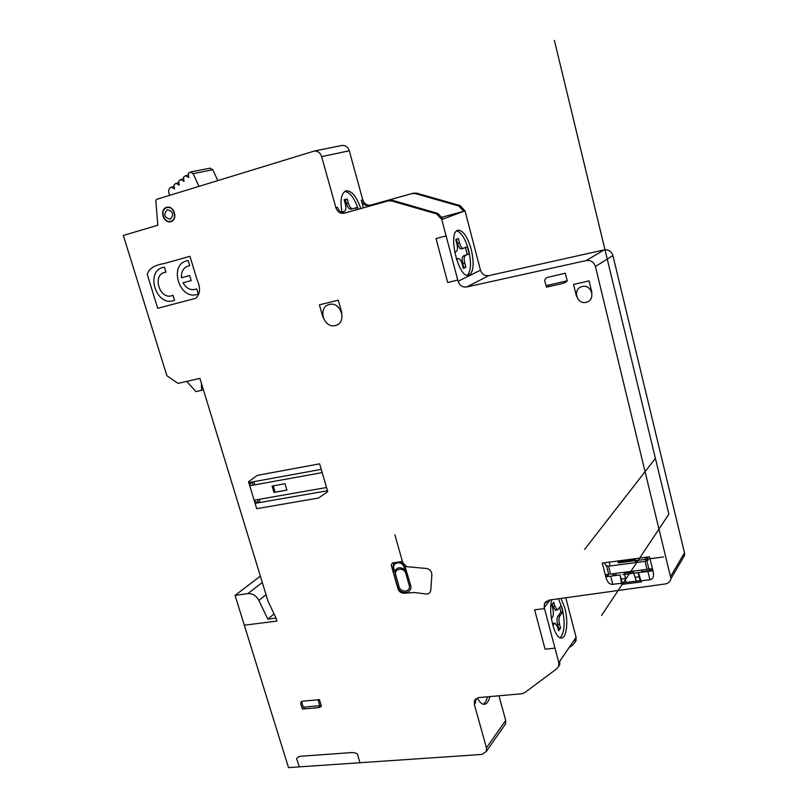 <?xml version="1.0" encoding="UTF-8"?>
<svg xmlns="http://www.w3.org/2000/svg" width="808" height="808" viewBox="0 0 808 808"><rect width="100%" height="100%" fill="white"/><g stroke="black" fill="none" stroke-linecap="round" stroke-linejoin="round"><path stroke-width="1.21" d="M487.456 696.809C486.487 700.738 485.032 703.202 483.083 704.202M489.901 696.597C488.638 701.586 486.689 704.172 484.053 704.334C481.669 704.253 479.447 702.101 477.376 697.9M357.995 209.302L357.338 207.323L352.783 208.696C351.066 208.807 349.591 206.959 348.359 203.151L347.188 198.919L344.188 199.768L345.37 204.03C346.279 207.929 345.965 210.322 344.44 211.221L341.905 211.989M345.319 199.445L346.491 203.687C347.723 207.484 349.197 209.333 350.914 209.222L352.783 208.696M355.49 207.878L356.136 209.828M344.784 191.395C350.106 192.395 354.611 198.334 358.287 209.222M342.006 212.504C339.895 200.576 341.168 193.364 345.834 190.88C351.52 190.345 356.5 196.223 360.762 208.535M558.53 666.64L559.732 664.641L559.803 661.207L575.165 638.673L575.084 642.006L573.266 644.531L568.984 647.743M474.336 704.374L486.456 747.855L486.335 751.43L481.962 754.43L288.506 767.6L235.057 595.385L247.834 593.617C252.53 593.355 256.207 595.617 258.863 600.405L267.801 619.12L276.033 618.07L268.064 601.334L199.909 378.376L178.012 383.386L166.862 375.68L123.331 235.441L157.802 225.24L155.823 200.707L156.601 199.354L314.342 151.035C317.887 150.965 320.321 152.833 321.655 156.641L335.906 207.737C337.481 211.979 340.259 213.797 344.238 213.191L388.234 200.889L391.617 200.939L436.522 213.898L441.764 219.463L458.075 281.275C459.631 285.557 462.509 287.446 466.721 286.961L586.194 260.58C590.779 260.035 593.86 262.004 595.415 266.489L670.963 578.659C670.347 581.598 668.479 583.356 665.348 583.942L549.097 600.081L544.44 603.606L544.239 607.525L558.803 662.661L558.732 666.115L556.874 668.701L524.645 692.688L521.726 693.769L478.851 697.577L474.559 700.475L474.336 704.374L475.478 702.879L475.771 698.849M498.94 695.789L505.707 720.413L505.566 723.877L504.384 725.564M363.388 207.797L361.327 200.273C362.843 204.353 365.519 206.101 369.377 205.505L412.07 193.556L415.352 193.597L458.742 205.979L463.782 211.322L465.024 210.858L480.477 270.195C481.952 274.306 484.729 276.114 488.8 275.639L604.051 249.914C608.475 249.379 611.424 251.258 612.908 255.56L684.487 552.874L684.598 555.369L682.386 559.136M442.34 217.069L463.782 211.322L443.107 218.968L437.875 213.423L393.062 200.495L389.608 200.465L345.763 212.726C341.804 213.322 339.037 211.514 337.451 207.282L335.906 207.737M341.188 145.612L342.239 145.4C345.662 145.329 348.016 147.127 349.288 150.773L362.762 199.849C364.267 203.929 366.943 205.666 370.791 205.081L413.343 193.162L416.686 193.183L459.994 205.525L465.024 210.858M456.5 259.459L458.368 258.621C459.843 258.59 461.126 260.429 462.226 264.115L463.358 268.438L465.873 267.236L464.741 262.943C463.853 258.964 464.044 256.479 465.307 255.469L469.165 253.722L467.307 246.612L463.307 248.359C461.863 248.389 460.58 246.541 459.469 242.824L458.328 238.501L455.773 239.562L456.914 243.905C457.813 247.915 457.621 250.419 456.318 251.429L454.641 252.167M456.399 239.299L457.459 243.339C458.57 247.056 459.863 248.894 461.307 248.864L461.439 248.824M469.165 253.722L463.307 255.974C462.045 256.974 461.853 259.469 462.742 263.438L463.873 267.731L463.257 268.024M465.428 247.44L467.186 254.217M465.873 267.236L463.873 267.731M456.53 259.105L458.368 258.621M456.752 230.896C461.449 232.512 465.398 238.885 468.589 250.005C471.488 262.64 471.064 271.074 467.317 275.316M471.236 249.339C474.397 263.691 473.569 272.336 468.761 275.286C458.671 279.265 447.268 232.068 457.944 230.26C463.024 230.169 467.448 236.522 471.236 249.339M267.801 619.12L274.064 613.939M235.057 595.385L260.358 576.144M565.792 597.769L576.084 637.31L576.013 640.643L574.862 642.562M561.015 598.425L564.853 608.03C568.539 621.403 566.63 638.34 561.318 638.007C554.621 639.189 547.763 611.575 551.864 599.698M558.419 598.789L562.237 608.343C565.307 622.837 564.62 632.654 560.176 637.805M551.389 618.605L552.541 617.06C553.541 615.231 553.631 612.484 552.803 608.798L551.783 604.889L553.773 602.263L554.793 606.151L557.338 610.06L561.126 605.515L562.792 611.909L559.782 616.019C558.803 617.827 558.722 620.564 559.54 624.22L560.55 628.089L558.591 630.816L557.57 626.937L555.035 623.069L552.864 625.463M552.268 604.253L552.834 606.384L555.5 610.272M562.792 611.909L560.853 612.131L557.823 616.251C556.843 618.049 556.763 620.786 557.57 624.443L558.591 628.301L558.106 628.967M559.702 607.424L560.853 612.131M560.55 628.089L558.591 628.301M554.914 623.089L552.389 623.645M169.619 195.364L168.518 191.708L169.276 188.638L171.256 187.052L174.467 188.941L173.983 184.87L175.982 183.264L179.204 185.163L178.719 181.093L180.729 179.467L183.961 181.366L183.477 177.275L185.497 175.649L188.739 177.548L188.264 173.437L190.537 172.013L193.112 173.669L199 186.335M209.959 168.185L212.767 169.751L217.786 180.568M185.497 175.649L188.446 175.063M180.729 179.467L183.668 178.871M175.982 183.264L178.911 182.659M171.256 187.052L174.164 186.436M201.455 383.426L201.556 390.355L203.313 389.517M201.556 390.355L195.93 391.607L186.729 381.396M617.878 560.984L618.352 562.903L663.509 556.965M636.734 562.479L636.229 560.409L635.34 559.813L618.12 561.934M647.4 560.328L646.632 557.187M609.212 562.126L610.171 565.954M612.161 573.832L613.959 575.165L616.11 574.892M642.037 571.599L649.38 570.66L650.43 569.882M647.016 569.377L645.047 561.388L608.555 566.166L610.545 574.034L652.46 568.68M648.925 569.125L646.774 560.409L648.127 560.237L647.36 557.086M621.291 579.053L625.372 578.538M635.078 577.316L639.178 576.801M615.706 573.377L616.262 575.437M642.158 572.145L641.673 570.054M606.515 565.691L608.687 574.276M646.774 560.409L645.047 561.388M605.606 576.084L607.717 575.811L608.778 574.266M605.253 574.71L609.212 574.205M608.555 566.166L606.05 565.58L604.414 562.762M301.445 701.324L303.232 707.182L319.827 705.667L318.039 699.768M567.186 280.78L546.077 285.709M650.793 571.044L650.622 570.347L652.803 570.064M276.033 618.07L276.952 621.079L244.309 625.2M299.263 766.873L297.223 760.257C295.93 758.712 296.97 757.389 300.334 756.278L352.379 752.521C356.389 753.016 358.196 754.026 357.813 755.551L359.964 762.732M166.862 375.68L178.012 383.386L199.909 378.376M445.38 236.118L444.016 236.471M319.695 707.505L319.16 705.727M446.107 235.926L436.027 238.562L447.693 282.507L457.762 280.063M303.889 707.121L304.434 708.889M544.531 608.626L534.623 609.798L545.087 649.198L554.975 648.168M591.951 292.668L589.062 280.891L573.549 284.497L576.437 296.203M341.824 312.726L338.289 300.192L319.392 304.848L322.937 317.291M638.33 572.63L641.37 581.932M641.37 581.942L621.746 584.366C623.14 583.235 620.15 583.235 612.787 584.366C609.727 584.649 607.454 582.356 605.97 577.498L602.293 563.045L649.541 556.803L653.157 571.509C654.126 576.518 653.066 579.265 649.955 579.74L647.895 571.408M638.148 572.65L639.512 578.124M622.231 582.891L620.09 574.953L621.483 583.285M641.087 580.841L649.955 579.74M605.778 576.771L620.09 574.953M621.433 582.992L640.996 580.558M157.701 308.282L195.688 298.334C200.364 294.142 200.788 287.84 196.94 279.416L189.981 256.328L164.367 263.489C154.449 265.105 148.743 268.761 147.258 274.437L157.701 308.272M319.433 699.637L302.828 701.192C298.304 702.637 302.364 706.394 302.404 709.07C308.868 708.172 319.463 708.374 321.422 706.222L319.433 699.637M565.307 273.215L547.188 277.498C542.219 279.911 546.501 283.941 546.46 287.214C553.52 285.194 565.024 283.921 567.236 281.002L565.307 273.215M564.731 282.951L564.358 281.447M548.864 285.062L549.238 286.557M431.836 575.225C431.967 571.872 430.371 569.64 427.018 568.549L406.717 566.671L401.647 561.611L392.486 562.913L391.203 565.105L397.96 588.749C399.162 591.88 401.324 593.355 404.424 593.183L414.706 592.506L425.321 593.91C428.482 594.335 430.321 593.032 430.816 590.012L431.866 574.781M321.251 469.367L249.339 482.507M249.349 482.507L250.298 485.659L322.21 472.609M326.553 487.507L254.682 500.112L255.631 503.253L327.493 490.739M319.645 463.832L257.267 475.377L248.531 481.76L256.692 508.676L318.493 498.051L327.745 491.628L319.645 463.832M640.158 580.659L639.502 578.124M189.739 265.67L188.193 260.57C167.549 263.166 179.467 302.142 198.283 293.961L196.758 288.921C191.193 290.85 186.608 288.81 183.002 282.79L191.193 280.578L189.668 275.558L181.477 277.78C181.154 270.852 183.911 266.812 189.739 265.67M165.963 272.225L164.418 267.185C144.167 269.71 156.096 308.252 174.528 300.223L173.003 295.223C159.792 301.727 151.046 273.377 165.963 272.215M286.911 490.123L285.012 483.74L272.064 486.062L273.962 492.405L286.921 490.113M275.154 492.203L273.245 485.85M625.978 582.427L624.503 572.953L633.179 571.852L636.411 581.134M255.348 502.313L258.136 501.829M252.429 482.942L249.632 483.457M253.823 481.689L254.783 484.851M259.156 499.334L260.105 502.475M258.429 502.768L257.479 499.627M253.096 485.154L252.147 481.992M397.647 586.77L392.547 568.903C393.375 569.438 393.213 565.115 396.496 577.659C400.334 590.103 398.122 586.063 397.647 586.77C399.788 595.476 413.353 593.729 410.585 585.053L405.172 567.135M645.178 557.379L646.026 560.833M610.707 576.144L612.787 584.366M394.87 534.785L409.171 585.234L410.585 585.053M329.351 304.434C341.35 301.374 347.4 322.857 335.34 325.574C323.432 328.513 317.362 307.303 329.351 304.434M167.286 209.696C173.266 211.383 174.235 214.575 170.185 219.251C164.216 217.564 163.256 214.383 167.286 209.696M166.67 207.646C173.811 205.404 177.992 219.261 170.801 221.301C163.691 223.483 159.509 209.747 166.67 207.646M166.569 207.313C174.063 204.969 178.437 219.493 170.902 221.624C163.448 223.917 159.065 209.514 166.569 207.313M582.225 286.497C592.072 284.143 596.011 300.243 586.123 302.364C576.336 304.646 572.377 288.698 582.225 286.497M636.017 562.57L635.745 561.469M652.975 570.771L622.766 574.609M648.834 569.145L650.622 570.347M409.171 585.234C411.363 592.032 400.718 593.415 399.041 586.588M393.94 568.711C391.749 561.924 402.374 560.399 404.091 567.287M392.557 568.923L393.94 562.711M394.658 571.205C397.021 567.196 400.394 566.721 404.788 569.791M395.769 575.104C393.567 568.327 404.202 566.822 405.899 573.71M400.778 561.732L404.485 564.883M405.081 565.974L405.495 567.085M554.389 40.4L668.883 514.13L601.546 615.484M655.409 458.368L584.639 549.379M348.359 203.151L346.491 203.687M486.456 747.855L505.707 720.413M361.327 200.273L362.762 199.849M369.438 205.495L370.862 205.06M344.299 213.171L345.834 212.706M411.999 193.577L413.343 193.162M415.352 193.597L416.686 193.183M458.742 205.979L459.994 205.525M459.469 242.824L457.459 243.339M465.307 255.469L463.307 255.974M464.741 262.943L462.742 263.438M458.227 258.671L456.399 259.136M544.239 607.525L550.076 599.95M670.842 576.074L684.487 552.874M595.415 266.489L612.908 255.56M586.194 260.58L604.051 249.914M466.721 286.961L488.8 275.639M458.075 281.275L480.477 270.195M441.764 219.463L443.107 218.968M436.522 213.898L437.875 213.423M391.617 200.939L393.062 200.495M388.153 200.909L389.608 200.465M321.655 156.641L349.288 150.773M258.863 600.405L266.044 594.728M247.834 593.617L262.297 582.467M558.803 662.661L576.084 637.31M554.793 606.151L552.834 606.384M559.782 616.019L557.823 616.251M559.54 624.22L557.57 624.443M554.248 623.564L552.42 623.776M193.112 173.669L212.767 169.751M474.559 700.475L475.7 698.991M369.377 205.505L370.791 205.081M344.238 213.191L345.763 212.726M412.07 193.556L413.423 193.142M463.307 248.359L461.307 248.864M544.44 603.606L546.299 601.202M670.963 578.659L684.598 555.369M388.234 200.889L389.688 200.445M314.342 151.035L342.239 145.4M486.335 751.43L505.566 723.877M558.732 666.115L559.732 664.641M575.084 642.006L576.013 640.643M557.338 610.06L555.379 610.293M190.537 172.013L210.242 168.135"/></g></svg>
